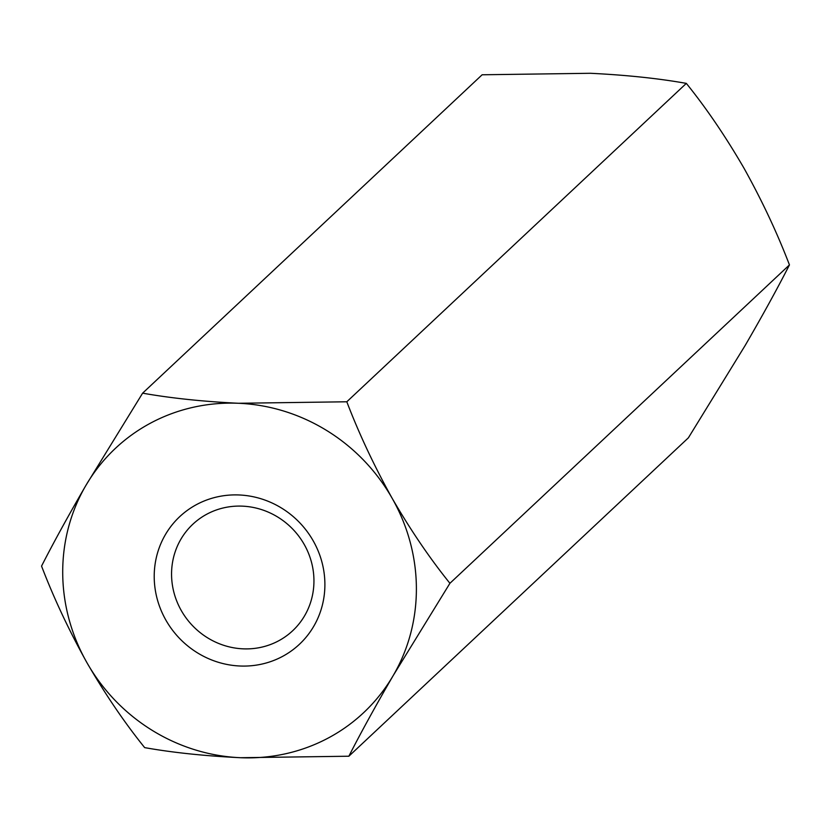 <?xml version="1.0" encoding="UTF-8"?>
<svg xmlns="http://www.w3.org/2000/svg" width="831" height="831" viewBox="0 0 831 831"><rect width="100%" height="100%" fill="white"/><g stroke="black" fill="none" stroke-linecap="round" stroke-linejoin="round"><path stroke-width="1.25" d="M206.794 514.202A72.993 69.575 -133.2 0 0 192.823 524.257A72.993 69.575 -133.2 0 0 181.303 610.577A72.993 69.575 -133.2 0 0 292.678 630.739A72.993 69.575 -133.2 0 0 299.285 536.847A72.993 69.575 -133.2 0 0 206.794 514.202M165.899 620.144A87.494 83.401 46.8 0 1 239.058 494.964A87.494 83.401 46.8 0 1 313.703 626.377A87.494 83.401 46.8 0 1 165.899 620.144M789.45 264.912C777.141 232.773 762.017 200.593 744.077 168.34C725.588 136.471 706.34 108.155 686.333 83.38L346.807 401.778L238.528 403.274A181.303 172.817 46.8 0 1 392.18 498.34C410.618 530.126 429.866 558.442 449.924 583.3L789.45 264.912C777.401 288.534 762.619 315.416 745.106 345.571L688.38 437.833L348.864 756.22C360.727 732.932 375.508 706.049 393.208 675.561L449.924 583.3M346.807 401.778C359.065 433.803 374.189 465.994 392.18 498.34A181.303 172.817 46.8 0 1 393.208 675.561A181.303 172.817 46.8 0 1 240.575 757.716L348.864 756.22M142.62 393.167L85.894 485.429C68.381 515.584 53.6 542.466 41.55 566.088C53.807 598.123 68.931 630.313 86.923 662.66C105.36 694.436 124.608 722.762 144.667 747.62C172.588 752.585 204.551 755.95 240.575 757.716A181.303 172.817 46.8 0 1 86.923 662.66A181.303 172.817 46.8 0 1 85.894 485.429A181.303 172.817 46.8 0 1 238.528 403.274C202.899 401.539 170.937 398.174 142.62 393.167L482.136 74.78L590.426 73.284C626.449 75.05 658.412 78.415 686.333 83.38"/></g></svg>
